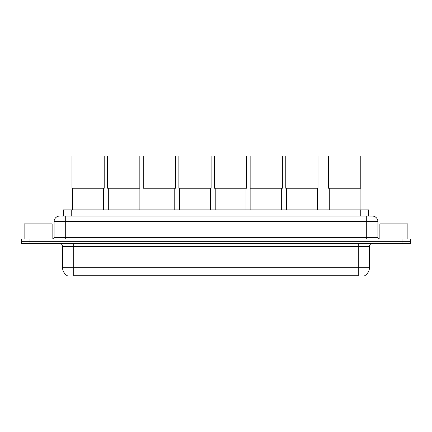<?xml version="1.0" encoding="UTF-8"?>
<svg xmlns="http://www.w3.org/2000/svg" width="432" height="432" viewBox="0 0 432 432"><rect width="100%" height="100%" fill="white"/><g stroke="black" fill="none" stroke-linecap="round" stroke-linejoin="round"><path stroke-width="0.65" d="M63.342 216.043L63.342 209.882L368.658 209.882L368.658 216.043M364.743 275.713L364.743 275.989L67.257 275.989L67.257 275.713M67.343 275.762A9.806 9.806 0 0 1 62.494 267.305L73.699 267.305L73.699 275.762L358.301 275.762L358.301 267.305L369.506 267.305L369.506 246.294A2.803 2.803 0 0 1 372.303 243.491M62.494 267.305L62.494 246.294C62.332 244.593 61.398 243.659 59.697 243.491M364.657 275.762A9.806 9.806 0 0 0 369.506 267.305M30.002 239.009L410.4 239.009L410.4 241.25L21.6 241.25L21.6 243.491L30.002 243.491L30.002 241.25L21.6 241.25L21.6 239.009L30.002 239.009L30.002 241.25L410.4 241.25L410.4 243.491L30.002 243.491M61.787 216.043L372.303 216.043A5.6 5.6 0 0 1 377.908 221.643L377.908 237.611L379.307 239.009M61.657 216.043L65.297 216.043L65.297 221.643L54.092 221.643L54.092 237.611A1.399 1.399 0 0 1 52.693 239.009M59.697 216.043A5.6 5.6 0 0 0 54.092 221.643M377.908 221.643L366.703 221.643L366.703 216.043L372.303 216.043M52.132 239.009L52.132 223.884L24.122 223.884L24.122 239.009M407.878 239.009L407.878 223.884L379.868 223.884L379.868 239.009M72.695 188.228L72.695 209.882M103.507 188.228L103.507 209.882M71.993 156.011L104.204 156.011L104.204 188.228L71.993 188.228L71.993 156.011M108.324 188.228L108.324 209.882M139.136 188.228L139.136 209.882M107.622 156.011L139.838 156.011L139.838 188.228L107.622 188.228L107.622 156.011M143.953 188.228L143.953 209.882M174.766 188.228L174.766 209.882M143.257 156.011L175.468 156.011L175.468 188.228L143.257 188.228L143.257 156.011M179.582 188.228L179.582 209.882M210.4 188.228L210.4 209.882M178.886 156.011L211.097 156.011L211.097 188.228L178.886 188.228L178.886 156.011M215.217 188.228L215.217 209.882M246.029 188.228L246.029 209.882M214.515 156.011L246.726 156.011L246.726 188.228L214.515 188.228L214.515 156.011M250.846 188.228L250.846 209.882M281.659 188.228L281.659 209.882M250.144 156.011L282.361 156.011L282.361 188.228L250.144 188.228L250.144 156.011M286.475 188.228L286.475 209.882M317.288 188.228L317.288 209.882M285.779 156.011L317.99 156.011L317.99 188.228L285.779 188.228L285.779 156.011M329.281 188.228L329.281 209.882M360.094 188.228L360.094 209.882M328.579 156.011L360.79 156.011L360.79 188.228L328.579 188.228L328.579 156.011M357.178 275.989L357.178 275.713M74.822 275.989L74.822 275.713M71.744 216.043L71.744 209.882M360.256 216.043L360.256 209.882M358.301 243.491L358.301 246.294L62.494 246.294M369.506 246.294L358.301 246.294L358.301 267.305L73.699 267.305L73.699 243.491M401.998 243.491L401.998 239.009M65.297 239.009L65.297 237.611L377.908 237.611M54.092 237.611L65.297 237.611L65.297 221.643L366.703 221.643L366.703 239.009"/></g></svg>

